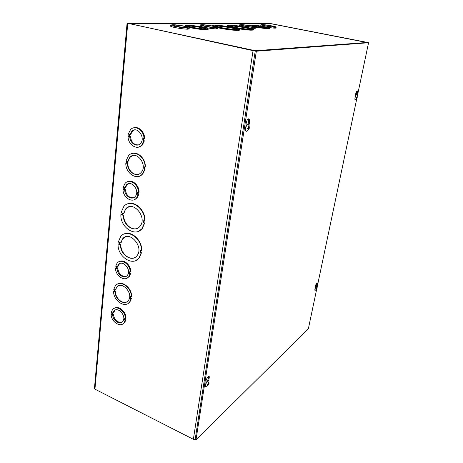 <?xml version="1.0" encoding="UTF-8"?>
<svg xmlns="http://www.w3.org/2000/svg" width="463" height="463" viewBox="0 0 463 463"><rect width="100%" height="100%" fill="white"/><g stroke="black" fill="none" stroke-linecap="round" stroke-linejoin="round"><path stroke-width="0.69" d="M364.456 42.764L367.622 42.584L366.812 42.318L269.674 23.405L127.429 23.15L253.047 50.652L255.535 50.942L260.287 50.589L253.62 50.612L128.216 23.37L270.896 23.752M364.491 42.596L366.54 42.336L270.919 23.613M195.172 439.341L193.366 439.306L94.938 389.163L94.446 388.405M205.896 382.594L206.701 381.819M136.313 260.264L136.626 260.108M134.652 199.536L134.988 199.449M123.32 323.585L123.65 323.434M127.591 277.823L127.921 277.696M139.218 146.893L139.554 146.835M139.398 176.218L139.722 176.114M143.877 138.842L143.692 140.613L144.404 140.827L142.291 145.093L138.9 147.008M134.021 127.8C138.952 126.202 144.867 132.256 144.624 138.709L143.258 138.657L143.038 140.775L143.75 140.989L141.637 145.26C136.984 150.689 127.719 144.45 128.054 136.232L128.743 136.44L128.946 134.339L128.251 134.125L130.525 129.617C135.161 124.408 144.352 130.659 143.97 138.871M128.054 136.232L128.778 136.093M138.327 192.44L138.165 194.009L138.854 194.246L137.158 197.834L134.345 199.68M127.933 181.646C132.759 179.476 139.317 185.686 139.062 192.243L137.731 192.232L137.523 194.234L138.211 194.472L136.51 198.066C132.21 203.604 122.683 197.296 123.008 189.228L123.685 189.46L123.87 187.474L123.199 187.243L125.027 183.429C129.322 178.087 138.79 184.401 138.414 192.469M123.008 189.228L123.725 189.031M130.086 272.07L129.953 273.349L130.607 273.616L129.38 276.365L127.296 278.02M119.165 261.664C123.65 258.753 131.064 265.16 130.792 271.781L130.167 272.099L129.513 271.839L129.322 273.668L129.976 273.934L128.755 276.695C124.958 282.251 115.206 275.798 115.513 268.036L116.155 268.297L116.329 266.474L115.686 266.213L117.006 263.279C120.785 257.879 130.514 264.327 130.167 272.099M115.513 268.036L116.207 267.747M125.27 318.55L125.155 319.667L125.791 319.95L124.778 322.3L123.031 323.811M114.199 308.352C118.412 305.1 126.243 311.611 125.971 318.214L125.351 318.585L124.715 318.301L124.535 320.043L125.172 320.321L124.165 322.67C120.652 328.174 110.842 321.623 111.132 314.076L111.751 314.354L111.919 312.623L111.299 312.351L112.387 309.834C115.883 304.475 125.681 311.014 125.351 318.585M111.132 314.076L111.814 313.74M140.659 250.738L140.48 252.364L141.475 252.752L139.351 257.758L136.157 260.345M118.094 243.943L119.06 244.314L119.234 242.444L118.273 242.074L120.646 236.593C126.908 227.964 142.436 238.567 141.371 251.01L140.376 250.622L140.167 252.514L141.163 252.902L139.039 257.908C132.748 266.96 117.151 256.357 118.094 243.943L119.084 244.059M124.038 234.099C131.44 230.204 142.511 240.615 141.684 250.859L141.371 251.01M130.907 296.696L130.751 298.189L131.399 298.467L130.022 301.72L127.933 303.549M113.603 291.186L114.234 291.453L114.402 289.682L113.771 289.416L115.275 285.902C119.767 279.235 131.891 287.413 131.278 296.852L130.63 296.58L130.444 298.369L131.093 298.641L129.715 301.899C125.201 308.792 113.059 300.597 113.603 291.186L114.263 291.163M117.469 284.108C122.909 280.59 132.077 288.68 131.59 296.679L131.278 296.852M144.595 166.958L144.398 168.821L145.098 169.053L142.778 173.995L139.236 176.276M125.82 163.005L126.503 163.225L126.694 161.188L126.011 160.968L128.546 155.666C134.073 149.115 145.66 157.05 144.994 167.091L144.288 166.859L144.074 168.92L144.774 169.151L142.454 174.1C136.915 180.969 125.23 173.052 125.82 163.005L126.521 163.028M132.233 153.502C138.281 151.413 145.77 159.087 145.318 166.993L144.994 167.091M143.889 220.874L143.704 222.587L144.716 222.958L142.326 228.456L138.709 231.187M120.901 214.514L121.879 214.867L122.064 212.939L121.086 212.581L123.754 206.573C130.329 197.973 145.7 208.506 144.612 221.135L143.599 220.764L143.385 222.72L144.404 223.091L142.008 228.589C135.41 237.652 119.946 227.125 120.901 214.514L121.902 214.635M127.591 203.957C135.179 200.491 145.747 210.775 144.931 221.001L144.612 221.135M143.385 222.72L143.704 222.587M144.404 223.091L144.716 222.958M123.58 213.489L125.618 209.016C132.864 199.68 147.79 217.552 139.965 226.314C134.831 233.317 122.805 225.284 123.395 215.422L122.411 215.064L122.597 213.13L123.905 213.362L125.618 209.016M122.411 215.064L123.719 215.295C123.314 223.224 131.428 231.02 137.384 228.328M123.395 215.422L123.719 215.295M122.898 213.24L122.736 214.936M128.65 206.938L125.942 208.894M144.074 168.92L144.398 168.821M144.774 169.151L145.098 169.053M127.73 161.518L129.756 157.391C136.377 149.642 148.212 165.256 141.134 172.473C136.649 178.006 127.192 171.727 127.533 163.561L126.85 163.341L127.047 161.298L128.06 161.425L129.756 157.391M126.85 163.341L127.863 163.468C127.672 169.811 133.61 175.847 138.518 174.238M127.533 163.561L127.863 163.468M127.36 161.402L127.18 163.242M132.794 155.603L130.086 157.298M115.356 290.087L116.549 287.39C121.584 280.08 133.917 293.652 128.361 300.475C124.715 306.037 114.882 299.532 115.189 291.864L114.558 291.592L114.726 289.821L115.675 289.925L116.549 287.39M131.093 298.641L131.399 298.467M130.444 298.369L130.751 298.189M115.015 289.942L114.87 291.424L115.501 291.696C115.287 298.068 122.446 304.451 126.926 301.812M118.366 285.902L116.867 287.222M115.189 291.864L115.501 291.696M114.558 291.592L114.87 291.424M120.721 243.023L122.533 238.949C129.333 229.746 144.387 247.057 136.984 255.698C132.094 262.7 119.963 254.604 120.542 244.892L119.581 244.516L119.761 242.647L121.046 242.878L122.533 238.949M141.163 252.902L141.475 252.752M140.167 252.514L140.48 252.364M120.056 242.762L119.9 244.377L120.866 244.748C120.455 252.676 128.917 260.571 134.739 257.59M125.218 236.969L122.851 238.81M120.542 244.892L120.866 244.748M119.581 244.516L119.9 244.377M129.941 134.64L129.773 136.394L130.468 136.608C131.22 142.118 133.824 144.878 138.287 144.89M134.496 129.958L132.377 131.249L130.67 134.507L130.005 134.658L131.712 131.394C137.164 125.334 146.163 137.968 140.353 143.559C136.799 147.691 129.715 143.079 129.802 136.764L129.108 136.55L129.31 134.449L130.005 134.658M130.468 136.608L129.802 136.764M129.773 136.394L129.108 136.55M143.692 140.613L143.038 140.775M144.404 140.827L143.75 140.989M124.836 187.804L124.686 189.361L125.357 189.593C126.254 195.27 128.992 197.973 133.57 197.695M128.587 183.684L126.914 184.876L125.554 187.608L124.894 187.828L126.26 185.096C131.145 179.106 140.463 190.924 135.196 196.474C131.903 200.693 124.622 196.023 124.703 189.813L124.032 189.581L124.223 187.596L124.894 187.828M125.357 189.593L124.703 189.813M124.686 189.361L124.032 189.581M138.165 194.009L137.523 194.234M138.854 194.246L138.211 194.472M117.243 266.85L117.122 268.123L117.764 268.384C118.858 274.212 121.717 276.822 126.341 276.22M120.027 263.511L118.916 264.489L117.938 266.561L117.301 266.873L118.279 264.795C122.406 259.025 131.955 269.871 127.418 275.23C124.512 279.467 117.058 274.681 117.127 268.696L116.485 268.436L116.659 266.613L117.301 266.873M117.764 268.384L117.127 268.696M117.122 268.123L116.485 268.436M129.953 273.349L129.322 273.668M130.607 273.616L129.976 273.934M112.81 313.023L112.706 314.14L113.325 314.418C114.529 320.274 117.423 322.838 122.006 322.109M115.142 310.094L113.493 312.687L112.868 313.046L113.666 311.286C117.405 305.69 126.978 316.073 122.822 321.27C120.143 325.466 112.642 320.604 112.7 314.776L112.075 314.499L112.243 312.768L112.868 313.046M113.325 314.418L112.7 314.776M112.706 314.14L112.075 314.499M125.155 319.667L124.535 320.043M125.791 319.95L125.172 320.321M217.523 25.644C222.911 25.702 237.097 28.272 236.732 29.128C237.403 30.477 215.15 27.126 215.521 25.928L216.545 25.65L215.567 25.448L216.545 25.448L217.523 25.644L217.454 26.142L216.51 25.945M216.545 25.65L216.481 26.142L215.851 26.206M236.338 29.343C234.533 28.278 222.228 26.194 217.454 26.142M214.375 26.362L212.621 25.506L214.062 25.141L216.018 25.338L215.046 25.141C221.8 25.176 240.083 28.469 239.62 29.58L236.437 29.725L237.444 29.933C231.552 29.684 224.804 28.747 217.199 27.114M238.381 29.916L238.312 30.419L237.397 30.228M239.614 29.62L239.545 30.078L238.312 30.419L239.163 30.795M237.444 29.933L237.369 30.431C231.917 30.228 225.446 29.348 217.969 27.809M212.621 25.506L212.563 25.934M251.496 29.713C245.431 29.759 226.893 26.432 227.478 25.413L230.603 25.291L229.654 25.1C236.026 25.135 253.984 28.376 253.452 29.406L250.518 29.516L251.496 29.713L251.421 30.193C247.983 30.107 243.289 29.557 237.334 28.544M229.515 26.842L227.42 25.847M253.446 29.429L253.377 29.881L251.45 30.008M268.1 28.434C263.621 28.417 249.841 25.928 250.356 25.233L251.895 25.037C256.537 25.095 270.004 27.537 269.53 28.243L267.475 28.307L268.1 28.434L268.031 28.885L255.871 27.294L254.5 27.456C250.547 27.404 239.348 25.372 239.724 24.782L241.188 24.608C245.245 24.689 256.23 26.686 255.871 27.282L255.732 28.208L254.378 28.249M267.782 27.965L267.782 27.965C268.123 28.862 251.664 26.275 252.098 25.5L253.44 25.343C257.312 25.419 268.17 27.392 267.788 27.965L267.782 27.971M269.524 28.249L269.454 28.694L268.054 28.752M217.998 27.612L217.865 28.59L216.082 28.694M216.204 27.821C211.614 27.768 199.854 25.65 200.091 24.921L202.007 24.672C206.724 24.759 218.229 26.837 218.004 27.572L215.515 27.676L216.204 27.821L216.065 28.845C211.475 28.81 199.727 26.686 199.964 25.951L199.97 25.893M276.139 27.12L274.964 27.259C271.341 27.207 260.484 25.239 260.906 24.713L262.156 24.574C265.872 24.655 276.538 26.594 276.139 27.12L275.994 28L274.843 28.011M274.964 27.259L274.819 28.139C271.202 28.098 260.345 26.125 260.773 25.587L260.906 24.713M259.471 50.415L364.34 42.683M366.673 42.527L364.358 42.608M259.483 50.334L255.015 50.664L129.692 23.717M254.5 27.456L254.361 28.388L249.117 27.873M241.073 26.339L239.591 25.708L239.724 24.782M189.957 27.844L189.836 28.856L187.689 29.03M187.799 28.087C182.735 28.035 170.621 25.876 170.72 25.043L173.023 24.713C178.226 24.805 190.061 26.935 189.969 27.763L187.075 27.936L187.799 28.087L187.665 29.192C182.607 29.152 170.5 26.987 170.592 26.142L170.604 26.044M205.966 29.221C200.213 29.215 185.281 26.547 185.507 25.581L187.932 25.216C193.893 25.286 208.419 27.896 208.2 28.868L205.254 29.071L205.966 29.221L205.896 29.754C201.156 29.568 195.797 28.845 189.813 27.601M185.785 26.397L185.46 26.015M208.194 28.938L208.136 29.395L206.978 29.742L205.913 29.597M206.336 29.059L206.272 29.591M207.048 29.21L206.978 29.742M189.662 25.575C194.61 25.656 206.319 27.774 206.145 28.561C206.915 29.829 187.451 27.01 187.579 25.87L188.551 25.581L187.862 25.436L188.973 25.436L189.662 25.575L189.599 26.102L188.505 25.963M188.551 25.581L188.487 26.107L187.961 26.16M188.91 25.957L188.973 25.436M205.694 28.793C203.911 27.844 193.916 26.177 189.599 26.102M363.947 42.527L364.514 42.816M270.762 23.752L271.173 23.763M129.947 23.769L271.104 23.752L366.54 42.446M253.44 25.343L253.371 25.795L252.757 25.668L252.827 25.222M252.566 25.795L252.636 25.349M267.255 28.116C265.403 27.323 256.618 25.859 253.371 25.795M268.881 28.422L268.812 28.874M268.256 28.301L268.181 28.752M232.067 25.587C237.154 25.644 251.091 28.168 250.674 28.966C251.23 30.211 229.816 26.923 230.267 25.83L231.164 25.592L230.209 25.396L231.118 25.396L232.067 25.587L232.004 26.061L231.124 25.882M231.164 25.592L231.095 26.067L230.609 26.113M250.263 29.157C248.44 28.139 236.471 26.113 232.004 26.061M252.364 29.701L252.294 30.182M239.232 30.303L236.697 29.383M185.316 27.676L175.263 26.206M174.094 24.938L174.8 25.089C178.932 25.193 187.903 26.819 187.833 27.456C188.545 28.509 172.855 26.293 172.861 25.338L173.608 25.095L172.902 24.944L174.094 24.938L173.99 25.87M174.69 26.067L174.8 25.089M173.538 25.72L173.608 25.095M188.835 29.175L188.968 28.075M188.111 29.024L188.244 27.925M213.24 27.386L204.739 26.107M203.031 24.88L203.708 25.019C207.459 25.118 216.186 26.709 216.013 27.271C216.528 28.179 201.926 26.026 202.088 25.21L202.661 25.025L201.99 24.88L203.031 24.88L202.939 25.639M203.604 25.83L203.708 25.019M202.603 25.523L202.661 25.025M217.083 28.833L217.216 27.809M216.395 28.694L216.534 27.664M250.767 26.958L244.696 26.015M242.137 24.799L242.768 24.927C246.015 25.019 254.349 26.541 254.077 27.004C254.395 27.739 241.217 25.697 241.518 25.054L241.912 24.927L241.281 24.799L242.137 24.799L242.056 25.355M242.676 25.546L242.768 24.927M241.86 25.28L241.912 24.927M255.188 28.376L255.333 27.444M254.552 28.249L254.696 27.317M270.652 26.698L266.26 25.997M263.071 24.753L263.673 24.875C266.659 24.961 274.756 26.449 274.449 26.854C274.681 27.502 262.249 25.534 262.602 24.979L262.307 24.759L263.071 24.753L263.001 25.216M263.592 25.401L263.673 24.875M262.868 25.164L262.909 24.875M275.56 28.133L275.705 27.253M274.953 28.011L275.091 27.132M248.087 124.159L248.469 122.817L248.365 118.806M246.009 126.162L246.05 124.032C246.791 119.732 247.965 118.175 249.574 119.373L249.505 123.094L248.972 124.969M248.857 125.38L248.712 127.62L247.624 127.985L247.514 128.673L248.533 128.627L248.006 129.987L249.302 128.176L248.261 127.938M356.238 94.712L356.799 91.049M355.387 96.015L355.567 94.469C356.099 91.807 356.741 90.638 357.488 90.968L356.944 95.158L357.32 97.132L357.037 96.235M207.719 380.713L208.512 376.558M205.913 383.306L205.879 381.9C205.717 379.44 208.859 374.949 209.363 376.894L208.691 380.76M315.974 286.302L316.721 283.038M315.239 287.662L315.355 286.51C315.916 283.975 316.582 282.783 317.34 282.945L316.796 286.117M316.686 289.213L308.358 328.771L196.005 439.85L256.346 51.202L255.252 50.965L368.565 42.735L357.309 96.2M356.84 98.44L317.12 287.153M255.252 50.965L195.16 439.422L196.005 439.85M256.346 51.202L368.565 42.735M316.634 288.79L317.097 287.691M316.634 287.662L316.46 288.044L316.906 288.177L316.634 287.662L316.669 288.744L316.102 289.34L316.779 288.918L316.628 289.253M317.155 287.616L316.906 288.177M315.048 290.359L314.828 290.203C314.904 288.003 315.494 286.609 316.594 286.001M315.575 290.162L314.985 290.26C315.135 287.841 315.743 286.47 316.814 286.157M208.072 385.175L208.825 383.63M208.935 381.454L208.992 383.59L209.079 383.075L208.68 383.729L208.558 382.542L208.217 384.197L207.355 384.591L207.274 385.106L208.228 384.712L207.818 385.546M208.558 382.542L208.252 382.855M207.355 384.591L207.274 385.106M205.827 386.588L205.439 386.188C204.791 384.62 207.528 379.625 208.472 380.644M207.077 386.084L205.798 386.559L205.641 386.281C204.918 384.452 208.304 378.971 208.859 381.043M356.585 98.602L357.21 97.571L356.435 97.392M356.325 97.791L356.898 97.803L356.62 98.764L355.127 99.626C354.421 98.55 356.221 93.567 356.84 94.874M357.181 96.084L357.066 97.108L356.319 97.82M355.237 99.759L354.947 99.586C354.785 97.132 355.324 95.505 356.551 94.707M355.873 99.435L355.26 99.771M246.814 131.313L246.183 131.22C247.809 130.705 248.851 129.692 249.302 128.176L248.92 126.162L248.625 126.393M247.641 127.985L247.514 128.673M246.287 131.278L245.575 130.659C244.562 128.697 246.762 123.303 248.197 124.2M247.335 130.728L246.582 131.249M246.183 131.22L245.812 130.722C244.591 128.268 247.85 122.093 248.915 124.819M193.366 439.306L253.047 50.652M127.742 23.445L94.938 389.163M249.505 123.094L248.469 122.817M357.291 94.006L356.504 93.827M209.201 379.006L208.327 378.607M317.143 284.948L316.455 284.699M317.022 288.362L316.536 288.16M208.668 383.636L208.344 383.509M208.136 384.707L207.702 384.464M208.674 384.226L208.333 384.035M208.529 384.516L208.014 384.313M208.674 383.688L208.35 383.572M357.199 97.213L357.118 97.56M356.869 97.786L356.383 97.624M357.147 97.705L356.417 97.467M249.233 127.678L249.146 128.164M248.92 126.162L248.596 126.249M249.036 127.528L248.718 127.452M248.446 128.581L247.618 128.268M249.007 128.419L247.827 127.973M248.851 128.702L248.533 128.621M249.077 127.736L248.706 127.672M94.435 388.532L127.076 23.225M142.326 228.456L142.008 228.589M142.778 173.995L142.454 174.1M130.022 301.72L129.715 301.899M139.351 257.758L139.039 257.908M132.377 131.249L131.712 131.394M142.291 145.093L141.637 145.26M126.914 184.876L126.26 185.096M137.158 197.834L136.51 198.066M118.916 264.489L118.279 264.795M129.38 276.365L128.755 276.695M114.292 310.928L113.666 311.286M124.778 322.3L124.165 322.67M185.449 26.107L185.507 25.581M250.286 25.685L250.356 25.233M227.408 25.893L227.478 25.413M170.592 26.142L170.72 25.043M199.964 25.951L200.091 24.921M249.574 119.373L248.538 119.095M357.488 90.968L357.014 90.858M209.363 376.894L208.57 376.529M317.34 282.945L316.993 282.818M316.912 288.194L316.484 288.079M315.066 290.37L316.756 289.062M316.947 288.669L317.155 287.702M317.155 287.54L316.866 286.337M208.252 382.878L208.541 382.635M207.331 385.031L207.407 384.574M208.182 384.684L207.76 384.435M208.68 383.729L208.356 383.607M205.798 386.559L207.928 385.442M208.373 384.921L208.958 383.723M356.348 97.809L356.452 97.328M356.678 98.671L357.204 97.664M249.302 128.164L249.117 125.623M247.578 128.639L247.676 127.985M249.059 127.713L248.712 127.649"/></g></svg>
